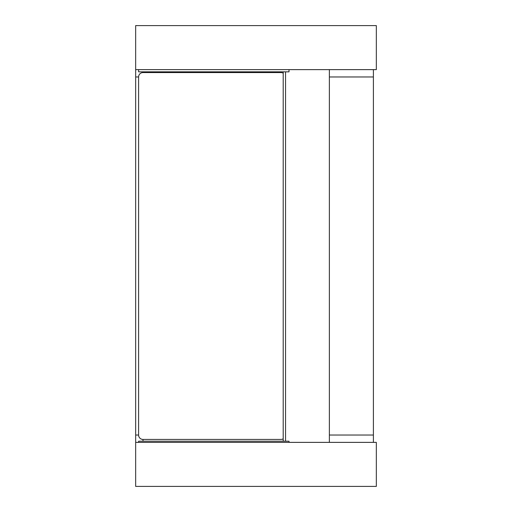 <?xml version="1.0" encoding="UTF-8"?>
<svg xmlns="http://www.w3.org/2000/svg" width="512" height="512" viewBox="0 0 512 512"><rect width="100%" height="100%" fill="white"/><g stroke="black" fill="none" stroke-linecap="round" stroke-linejoin="round"><path stroke-width="0.77" d="M283.2 73.178A4.403 4.403 0 0 0 280.947 72.563L143.002 72.563A4.403 4.403 0 0 0 138.598 76.96L135.661 76.96L135.661 69.626L135.661 442.374L376.339 442.374L376.339 486.4L135.661 486.4L135.661 435.04L138.598 435.04L138.598 76.96A4.403 4.403 0 0 1 143.002 72.563L143.002 71.827M329.376 442.374L373.402 442.374L329.376 442.374L329.376 435.04L373.402 435.04L373.402 442.374L373.402 69.626L329.376 69.626L329.376 442.374M329.376 69.626L373.402 69.626L373.402 76.96L329.376 76.96L329.376 69.626M143.002 441.203L143.002 439.437A4.403 4.403 0 0 1 138.598 435.04A4.403 4.403 0 0 0 143.002 439.437L280.947 439.437A4.403 4.403 0 0 0 283.2 438.822M135.661 69.626L135.661 25.6L376.339 25.6L376.339 69.626L135.661 69.626M138.598 69.626L138.598 71.827L289.018 71.827L289.018 69.626M138.598 442.374L138.598 441.203L289.018 441.203L289.018 442.374M283.2 71.827L283.2 441.203M285.549 441.203L285.549 71.827"/></g></svg>
